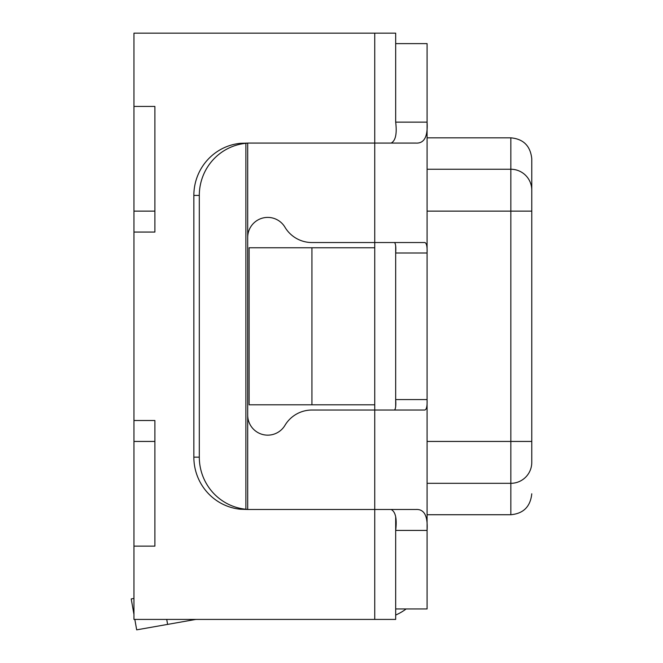 <?xml version="1.0" encoding="UTF-8"?>
<svg xmlns="http://www.w3.org/2000/svg" width="663" height="663" viewBox="0 0 663 663"><rect width="100%" height="100%" fill="white"/><g stroke="black" fill="none" stroke-linecap="round" stroke-linejoin="round"><path stroke-width="0.99" d="M395.678 122.133L395.678 43.617L427.088 43.617L427.088 122.133C427.958 136.661 424.204 143.639 415.809 143.075L374.744 143.075L374.744 33.15L395.678 33.15L395.678 122.133C397.087 133.752 395.587 140.73 391.17 143.075M394.518 410.032C395.678 408.864 396.06 405.375 395.678 399.565L395.678 246.114L395.678 406.444L395.678 399.565L427.088 399.565L427.088 253.001C427.345 245.733 426.384 242.244 424.187 242.534L374.744 242.534L374.744 410.032L311.933 410.032A31.41 31.41 0 0 0 284.949 425.364A20.031 20.031 0 0 1 247.705 415.113L247.705 237.445A20.031 20.031 0 0 1 284.949 227.194A31.41 31.41 0 0 0 311.933 242.534L374.744 242.534L374.744 143.075L249.114 143.075A52.344 52.344 0 0 0 247.705 143.092L240.429 143.316A52.344 51.548 90 0 0 193.853 195.419L193.853 457.147A52.344 51.548 90 0 0 240.429 509.242L247.705 509.474A52.344 52.344 0 0 0 249.114 509.491L374.744 509.491L374.744 619.416L133.959 619.416L133.959 33.15L374.744 33.15M391.17 509.491C395.587 511.836 397.087 518.814 395.678 530.425L427.088 530.425C427.958 515.897 424.204 508.919 415.809 509.491L374.744 509.491L374.744 410.032L424.187 410.032C426.384 410.322 427.345 406.833 427.088 399.565L427.088 608.949L395.678 608.949L395.678 517.355L395.678 619.416L374.744 619.416M311.933 404.803L249.114 404.803L249.114 247.763L311.933 247.763L311.933 404.803L374.744 404.803M311.933 247.763L374.744 247.763M427.088 122.133L427.088 253.001L395.678 253.001C396.06 247.191 395.678 243.702 394.518 242.534M196.671 619.416A10.467 10.467 0 0 0 194.955 619.573L136.677 629.85L134.838 619.416M395.678 615.049A52.344 52.344 0 0 0 406.154 608.949M133.959 598.44L131.224 598.921L133.959 614.444M247.705 237.445L247.705 143.092L245.89 143.316A52.344 51.548 90 0 0 199.306 195.419L199.306 457.147A52.344 51.548 90 0 0 245.89 509.242L240.429 509.242M247.705 415.113L247.705 509.474L245.89 509.242L245.89 143.316L240.429 143.316M133.959 211.124L154.893 211.124L154.893 232.058L133.959 232.058M154.893 211.124L154.893 106.436L133.959 106.436M133.959 546.13L154.893 546.13L154.893 420.508L133.959 420.508M154.893 441.442L133.959 441.442M427.088 514.728L510.841 514.728L510.841 483.319L427.088 483.319M427.088 441.442L510.841 441.442L510.841 483.319A20.934 20.934 0 0 0 531.776 462.376L531.776 190.182A20.934 20.934 0 0 0 510.841 169.247L427.088 169.247M531.776 441.442L510.841 441.442L510.841 169.247A20.934 20.934 0 0 1 531.776 190.182L531.776 158.78C530.425 145.943 523.438 138.965 510.841 137.838L427.088 137.838M395.678 122.141L427.088 122.141M167.606 624.397L166.728 619.416M199.306 457.147L193.853 457.147M199.306 195.419L193.853 195.419M531.776 211.124L427.088 211.124M510.841 169.247L510.841 137.838M510.841 483.319A20.934 20.934 0 0 0 531.776 462.376M510.841 514.728C523.438 513.601 530.425 506.623 531.776 493.786"/></g></svg>
